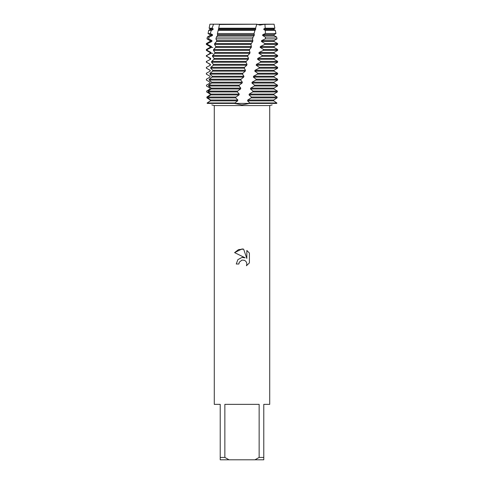 <?xml version="1.0" encoding="UTF-8"?>
<svg xmlns="http://www.w3.org/2000/svg" width="484" height="484" viewBox="0 0 484 484"><rect width="100%" height="100%" fill="white"/><g stroke="black" fill="none" stroke-linecap="round" stroke-linejoin="round"><path stroke-width="0.73" d="M257.089 24.484L274.077 24.2L274.876 28.211L273.998 28.719L273.998 29.584L275.305 30.341L265.323 30.341L265.407 33.535L275.94 33.535L273.998 34.654L273.998 35.526L276.648 37.05L265.401 37.05L265.365 38.859L277.005 38.859L273.998 40.595L273.998 41.461L277.641 43.566L264.905 43.566L264.712 44.431L277.641 44.431L273.998 46.537L273.998 47.402L277.641 49.507L263.562 49.507L263.363 50.372L277.641 50.372L273.998 52.478L273.998 53.343L277.641 55.448L262.177 55.448L261.971 56.313L277.641 56.313L273.998 58.419L273.998 59.284L277.641 61.389L260.737 61.389L260.525 62.255L277.641 62.255L273.998 64.354L273.998 65.225L277.641 67.324L259.255 67.324L259.031 68.196L277.641 68.196L273.998 70.295L273.998 71.166L277.641 73.265L257.724 73.265L257.494 74.131L277.641 74.131L273.998 76.236L273.998 77.101L275.735 78.105M208.265 78.105L210.002 77.101L210.002 76.236L206.359 74.131L206.359 73.265L210.171 71.166L210.195 70.295L206.432 68.196L206.45 67.324L210.365 65.225L210.401 64.354L206.583 62.255L206.614 61.389L210.631 59.284L210.673 58.419L206.813 56.313L206.856 55.448L210.97 53.343L211.024 52.478L207.128 50.372L207.182 49.507L211.381 47.402L211.447 46.537L207.521 44.431L207.588 43.566L211.865 41.461L211.938 40.595L208.622 38.859L209.167 37.05L212.416 35.526L212.5 34.654L210.268 33.535L211.32 30.341L213.033 29.584L213.129 28.719L212.059 28.211L213.547 24.2L209.923 24.2L256.804 24.2L259.841 25.101L264.899 24.2L257.137 24.521M242 260.089L239.302 262.195L238.884 264.004L236.259 264.004L237.886 259.63L242 257.446L245.176 257.833L234.589 252.612L242 248.957L243.609 249.127L246.84 258.444L246.84 250.464L249.411 253.065L249.411 262.903L246.435 265.758L246.852 263.98L246.55 262.449L245.684 261.16L244.396 260.295L242 260.089L244.396 260.295L245.684 261.16L246.55 262.449L246.852 263.98L246.435 265.758L249.411 262.903M259.146 457.422L254.959 459.8L229.041 459.8L224.854 457.422L224.854 404.358L259.146 404.358L259.146 457.422L263.78 457.422L263.78 404.358L269.721 404.358L269.721 105.572L272.147 104.901M211.811 104.895L214.279 105.572L269.721 105.572M276.8 103.401C270.647 105.361 270.647 105.361 276.8 103.401C270.647 105.361 270.647 105.361 276.8 103.401L276.824 102.965L273.696 100.866L273.726 99.994L277.084 97.895L277.126 97.024L273.859 94.924L273.877 94.059L277.338 91.954L277.368 91.089L273.962 88.983L273.974 88.118L277.52 86.013L277.538 85.148L254.554 85.148L254.324 86.013L250.688 88.118L250.482 88.983L252.969 91.089L252.739 91.954L249.254 94.059L249.042 94.924L251.384 97.024L251.154 97.895L247.79 99.994L247.572 100.866L249.804 102.965L249.69 103.401L276.8 103.401L249.69 103.401L242 104.895L234.31 103.401L249.69 103.401L234.31 103.401L237.626 100.866L237.826 99.994L235.738 97.895L235.974 97.024L239.036 94.924L239.253 94.059L237.366 91.954L237.608 91.089L240.542 88.983L240.772 88.118L239.054 86.013L239.308 85.148L242.115 83.042L242.345 82.177L240.796 80.072L241.05 79.207L243.7 77.101L243.93 76.236L242.538 74.131L242.793 73.265L210.014 73.265L209.905 74.131L212.167 76.236L212.089 77.101L209.288 79.207L209.191 80.072L211.647 82.177L211.581 83.042L208.646 85.148L208.556 86.013L211.206 88.118L211.145 88.983L208.09 91.089L208.017 91.954L210.836 94.059L210.788 94.924L207.618 97.024L207.557 97.895L210.534 99.994L210.492 100.866L207.225 102.965L207.2 103.401C213.353 105.361 213.353 105.361 207.2 103.401L234.31 103.401L207.2 103.401L207.176 102.965L210.304 100.866L210.274 99.994L206.916 97.895L206.874 97.024L210.141 94.924L210.123 94.059L206.662 91.954L206.632 91.089L210.038 88.983L210.026 88.118L206.48 86.013L206.462 85.148L210.002 83.042L209.729 82.02M238.884 264.004L239.15 262.54M245.176 257.833L242.569 257.397M242 257.446L237.886 259.63L236.259 264.004M239.302 262.195L241.958 260.096M249.411 253.065L246.84 250.464M243.609 249.127L238.576 249.569L234.589 252.612M214.279 105.572L214.279 404.358L220.22 404.358L220.22 459.8L229.041 459.8M254.959 459.8L263.78 459.8L263.78 457.422M220.22 457.422L224.854 457.422M219.482 24.502L256.804 24.2L255.582 28.211L218.72 28.211L217.419 33.535L217.546 35.526L216.451 37.05L215.931 38.859L216.717 40.595L216.578 41.461L214.696 43.566L214.533 44.431L215.797 46.537L215.67 47.402L213.626 49.507L213.474 50.372L214.944 52.478L214.829 53.343L212.621 55.448L212.482 56.313L214.158 58.419L214.043 59.284L211.683 61.389L211.55 62.255L213.426 64.354L213.329 65.225L210.812 67.324L210.691 68.196L212.766 70.295L212.676 71.166L210.014 73.265M274.077 24.2L264.899 24.2L265.22 28.211L263.949 28.719L263.786 29.584L273.998 29.584M263.786 29.584L265.323 30.335M263.949 28.719L273.998 28.719M265.22 28.211L274.876 28.211M257.494 74.131L253.574 76.236L253.362 77.101L256.151 79.207L255.921 80.072L252.128 82.177L251.916 83.042L273.998 83.042L277.538 85.148M251.916 83.042L254.554 85.148M252.128 82.177L273.998 82.177L273.998 83.042M210.002 83.042L210.008 82.177L206.378 80.072L206.372 79.207L210.05 77.101L210.062 76.236L206.365 74.131L206.359 73.265L210.171 71.166M274.44 81.923L277.622 80.072L277.628 79.207L256.151 79.207M255.921 80.072L277.622 80.072M253.362 77.101L273.998 77.101M277.628 79.207L275.94 78.227M253.574 76.236L273.998 76.236M209.905 74.131L242.538 74.131M259.031 68.196L255.001 70.295L254.796 71.166L273.998 71.166M254.796 71.166L257.724 73.265M255.001 70.295L273.998 70.295M210.002 71.166L210.195 70.295M210.002 70.295L206.432 68.196M210.691 68.196L244.263 68.196L244.517 67.324L210.812 67.324M260.525 62.255L256.405 64.354L256.199 65.225L273.998 65.225M256.199 65.225L259.255 67.324M206.45 67.324L210.365 65.225M256.405 64.354L273.998 64.354M210.002 65.225L210.002 64.354L210.401 64.354M210.002 64.354L206.583 62.255M211.55 62.255L245.975 62.255L246.223 61.389L211.683 61.389M261.971 56.313L257.766 58.419L257.567 59.284L273.998 59.284M257.567 59.284L260.737 61.389M206.614 61.389L210.631 59.284M257.766 58.419L273.998 58.419M210.002 59.284L210.002 58.419L210.673 58.419M210.002 58.419L206.813 56.313M212.482 56.313L247.675 56.313L247.917 55.448L212.621 55.448M263.363 50.372L259.085 52.478L258.898 53.343L273.998 53.343M258.898 53.343L262.177 55.448M206.856 55.448L210.002 53.343L212.815 53.343M259.085 52.478L273.998 52.478M210.002 53.343L210.002 52.478L211.024 52.478M210.002 52.478L206.359 50.372L207.128 50.372M213.474 50.372L249.357 50.372L249.599 49.507L213.626 49.507M264.712 44.431L260.368 46.537L260.18 47.402L273.998 47.402M260.18 47.402L263.562 49.507M207.182 49.507L206.359 49.507L210.002 47.402L212.815 47.402M260.368 46.537L273.998 46.537M210.002 47.402L210.002 46.537L211.447 46.537M210.002 46.537L206.359 44.431L207.521 44.431M214.533 44.431L251.027 44.431L251.269 43.566L214.696 43.566M265.365 38.859L261.608 40.595L261.427 41.461L273.998 41.461M261.427 41.461L264.905 43.566M207.588 43.566L206.359 43.566L210.002 41.461L211.865 41.461M261.608 40.595L273.998 40.595M210.002 41.461L210.002 40.595L211.938 40.595M210.002 40.595L206.995 38.859L208.622 38.859M215.931 38.859L252.563 38.859L253.065 37.05L216.451 37.05M265.407 33.535L262.8 34.654L262.63 35.526L273.998 35.526M262.63 35.526L265.407 37.05M209.167 37.05L207.352 37.05L210.002 35.526L212.416 35.526M262.8 34.654L273.998 34.654M210.002 35.526L210.002 34.654L212.5 34.654M210.002 34.654L208.059 33.535L210.268 33.535M217.419 33.535L254.052 33.535L254.959 30.341L218.223 30.341M211.32 30.341L208.695 30.341L210.002 29.584L213.033 29.584M210.002 29.584L210.002 28.719L213.129 28.719M210.002 28.719L209.124 28.211L212.059 28.211M242.793 73.265L245.261 71.166L245.485 70.295L244.263 68.196M244.517 67.324L246.792 65.225L247.015 64.354L245.975 62.255M246.223 61.389L248.304 59.284L248.522 58.419L247.675 56.313M247.917 55.448L249.804 53.343L250.022 52.478L249.357 50.372M249.599 49.507L251.287 47.402L251.014 44.474M251.269 43.566L252.751 41.461L252.563 38.859M253.065 37.05L254.185 35.526L254.052 33.535M254.959 30.341L255.594 29.584L255.582 28.211M219.536 24.2L218.72 28.211M218.72 28.719L255.794 28.719M218.568 29.584L255.594 29.584M217.691 34.654L254.396 34.654M217.546 35.526L254.185 35.526M216.717 40.595L252.963 40.595M216.578 41.461L252.751 41.461M215.797 46.537L251.498 46.537M215.67 47.402L251.287 47.402M214.944 52.478L250.022 52.478M214.829 53.343L249.804 53.343M214.158 58.419L248.522 58.419M214.043 59.284L248.304 59.284M213.426 64.354L247.015 64.354M213.329 65.225L246.792 65.225M212.766 70.295L245.485 70.295M212.676 71.166L245.261 71.166M212.167 76.236L243.93 76.236M212.089 77.101L243.7 77.101M241.05 79.207L209.288 79.207M209.191 80.072L240.796 80.072M211.647 82.177L242.345 82.177M211.581 83.042L242.115 83.042M239.308 85.148L208.646 85.148M208.556 86.013L239.054 86.013M254.324 86.013L277.52 86.013M211.206 88.118L240.772 88.118M250.688 88.118L273.974 88.118M211.145 88.983L240.542 88.983M250.482 88.983L273.962 88.983M237.608 91.089L208.09 91.089M277.368 91.089L252.969 91.089M208.017 91.954L237.366 91.954M252.739 91.954L277.338 91.954M210.836 94.059L239.253 94.059M249.254 94.059L273.877 94.059M210.788 94.924L239.036 94.924M249.042 94.924L273.859 94.924M234.419 102.965L207.225 102.965M276.824 102.965L249.804 102.965M235.974 97.024L207.618 97.024M277.126 97.024L251.384 97.024M210.492 100.866L237.626 100.866M247.572 100.866L273.696 100.866M207.557 97.895L235.738 97.895M251.154 97.895L277.084 97.895M210.534 99.994L237.826 99.994M247.79 99.994L273.726 99.994M209.923 24.2L209.124 28.211M208.695 30.341L208.059 33.535M275.305 30.341L275.94 33.535M207.352 37.05L206.995 38.859M276.648 37.05L277.005 38.859M206.359 43.566L206.359 44.431M277.641 43.566L277.641 44.431M206.359 49.507L206.359 50.372M277.641 49.507L277.641 50.372M206.359 55.448L206.359 56.313M277.641 55.448L277.641 56.313M206.359 61.389L206.359 62.255M277.641 61.389L277.641 62.255M206.359 67.324L206.359 68.196M277.641 67.324L277.641 68.196M277.641 73.265L277.641 74.131"/></g></svg>
